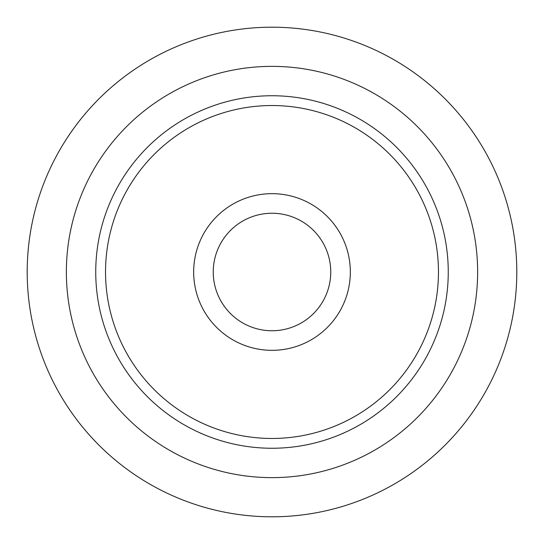 <?xml version="1.0" encoding="UTF-8"?>
<svg xmlns="http://www.w3.org/2000/svg" width="544" height="544" viewBox="0 0 544 544"><rect width="100%" height="100%" fill="white"/><g stroke="black" fill="none" stroke-linecap="round" stroke-linejoin="round"><path stroke-width="0.82" d="M95.744 272A176.256 176.256 0 0 1 272 95.744A176.256 176.256 0 0 1 448.256 272A176.256 176.256 0 0 1 272 448.256A176.256 176.256 0 0 1 95.744 272M193.664 272A78.336 78.336 0 0 1 272 193.664A78.336 78.336 0 0 1 350.336 272A78.336 78.336 0 0 1 272 350.336A78.336 78.336 0 0 1 193.664 272M213.248 272A58.752 58.752 0 0 1 301.376 221.122A58.752 58.752 0 0 1 301.376 322.878A58.752 58.752 0 0 1 213.248 272M27.2 272A244.8 244.8 0 0 1 272 27.2A244.8 244.8 0 0 1 516.8 272A244.8 244.8 0 0 1 272 516.8A244.8 244.8 0 0 1 27.2 272A244.8 244.8 0 0 1 272 27.2A244.8 244.8 0 0 1 516.8 272A244.8 244.8 0 0 1 272 516.8A244.8 244.8 0 0 1 27.2 272M105.536 272A166.464 166.464 0 0 1 355.232 127.84A166.464 166.464 0 0 1 355.232 416.16A166.464 166.464 0 0 1 105.536 272M66.368 272A205.632 205.632 0 0 1 374.816 93.915A205.632 205.632 0 0 1 374.816 450.085A205.632 205.632 0 0 1 66.368 272"/></g></svg>
